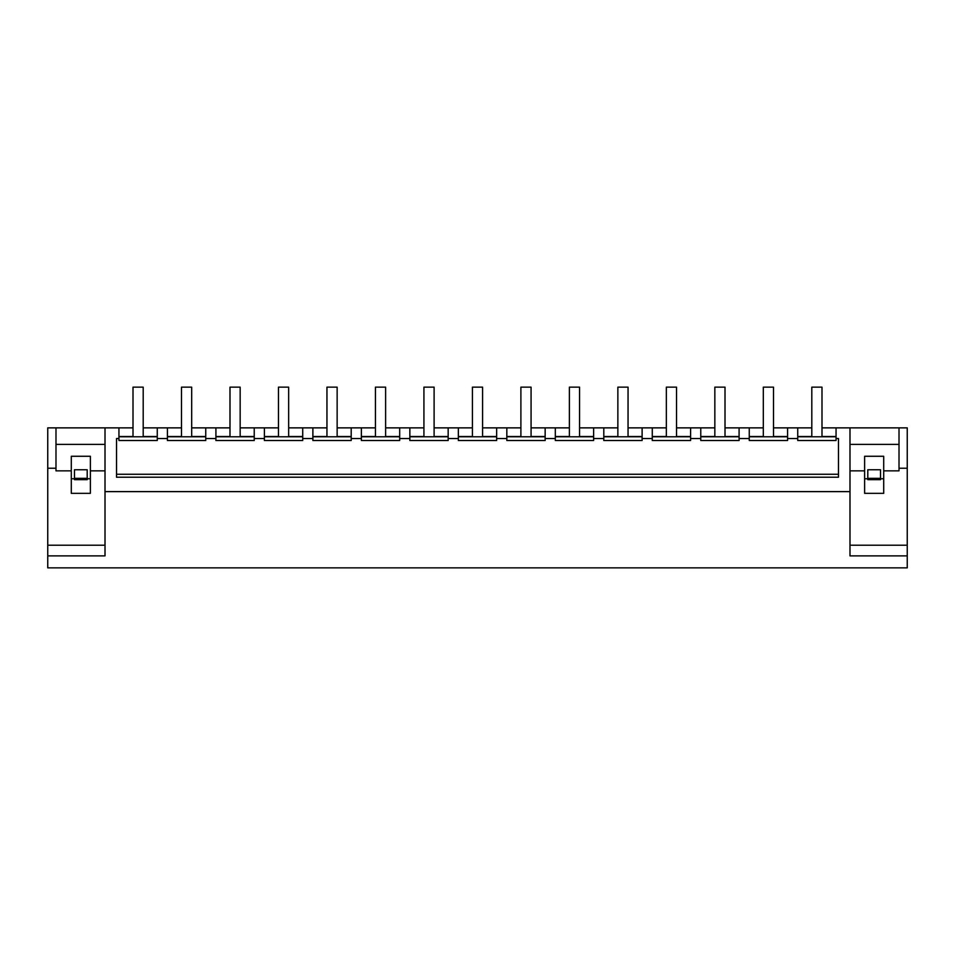 <?xml version="1.0" encoding="UTF-8"?>
<svg xmlns="http://www.w3.org/2000/svg" width="955" height="955" viewBox="0 0 955 955"><rect width="100%" height="100%" fill="white"/><g stroke="black" fill="none" stroke-linecap="round" stroke-linejoin="round"><path stroke-width="1.43" d="M105.014 491.622L849.986 491.622L849.986 555.882L907.25 555.882L907.25 567.855L47.75 567.855L47.75 555.882L105.014 555.882L105.014 427.864L133.008 427.864M118.945 427.864L118.945 438.536L116.534 438.536L116.534 477.225L838.466 477.225L838.466 438.536L836.055 438.536L836.055 427.864L849.986 427.864L849.986 491.622M47.75 555.882L47.75 427.864L105.014 427.864M143.19 427.864L181.498 427.864M191.68 427.864L229.988 427.864M240.159 427.864L278.466 427.864M288.649 427.864L326.956 427.864M337.139 427.864L375.434 427.864M385.617 427.864L423.925 427.864M434.107 427.864L472.415 427.864M482.585 427.864L520.893 427.864M531.076 427.864L569.383 427.864M579.566 427.864L617.861 427.864M628.044 427.864L666.351 427.864M676.534 427.864L714.841 427.864M725.012 427.864L763.32 427.864M773.502 427.864L811.81 427.864M821.992 427.864L836.055 427.864M849.986 470.851L864.621 470.851L864.621 456.275L883.709 456.275L883.709 470.851L899.013 470.851L899.013 427.864L849.986 427.864M899.013 427.864L907.25 427.864L907.25 555.882M55.987 444.397L105.014 444.397M105.014 470.851L90.379 470.851L90.379 456.275L71.291 456.275L71.291 470.851L55.987 470.851L55.987 427.864M90.379 470.851L90.379 493.341L71.291 493.341L71.291 470.851M47.75 468.225L55.987 468.225M47.75 545.21L105.014 545.21M849.986 545.21L907.25 545.21M838.466 477.225L838.466 474.265L116.534 474.265L116.534 477.225M118.945 438.536L118.945 440.53L157.265 440.53L157.265 438.536L167.423 438.536L167.423 440.53L205.743 440.53L205.743 438.536L215.914 438.536L215.914 440.53L254.233 440.53L254.233 438.536L264.404 438.536L264.404 440.53L302.723 440.53L302.723 438.536L312.882 438.536L312.882 440.53L351.201 440.53L351.201 438.536L361.372 438.536L361.372 440.53L399.691 440.53L399.691 438.536L409.85 438.536L409.85 440.53L448.17 440.53L448.17 438.536L458.34 438.536L458.34 440.53L496.66 440.53L496.66 438.536L506.83 438.536L506.83 440.53L545.15 440.53L545.15 438.536L555.309 438.536L555.309 440.53L593.628 440.53L593.628 438.536L603.799 438.536L603.799 440.53L642.118 440.53L642.118 438.536L652.277 438.536L652.277 440.53L690.596 440.53L690.596 438.536L700.767 438.536L700.767 440.53L739.086 440.53L739.086 438.536L749.257 438.536L749.257 440.53L787.577 440.53L787.577 438.536L797.735 438.536L797.735 440.53L836.055 440.53L836.055 438.536M157.265 438.536L157.265 427.864M167.423 438.536L167.423 427.864M205.743 438.536L205.743 427.864M215.914 438.536L215.914 427.864M254.233 438.536L254.233 427.864M264.404 438.536L264.404 427.864M302.723 438.536L302.723 427.864M312.882 438.536L312.882 427.864M351.201 438.536L351.201 427.864M361.372 438.536L361.372 427.864M399.691 438.536L399.691 427.864M409.85 438.536L409.85 427.864M448.17 438.536L448.17 427.864M458.34 438.536L458.34 427.864M496.66 438.536L496.66 427.864M506.83 438.536L506.83 427.864M545.15 438.536L545.15 427.864M555.309 438.536L555.309 427.864M593.628 438.536L593.628 427.864M603.799 438.536L603.799 427.864M642.118 438.536L642.118 427.864M652.277 438.536L652.277 427.864M690.596 438.536L690.596 427.864M700.767 438.536L700.767 427.864M739.086 438.536L739.086 427.864M749.257 438.536L749.257 427.864M787.577 438.536L787.577 427.864M797.735 438.536L797.735 427.864M899.013 468.225L907.25 468.225M87.203 478.765L87.203 469.764L87.203 478.336L74.478 478.336L74.478 469.764L74.478 479.661L87.203 479.661L87.203 478.765L90.379 478.765M87.203 469.764L74.478 469.764M71.291 478.765L74.478 478.765M883.709 470.851L883.709 493.341L864.621 493.341L864.621 470.851M849.986 444.397L899.013 444.397M749.257 436.781L787.577 436.781M700.767 436.781L739.086 436.781M652.277 436.781L690.596 436.781M603.799 436.781L642.118 436.781M555.309 436.781L593.628 436.781M506.83 436.781L545.15 436.781M458.34 436.781L496.66 436.781M409.85 436.781L448.17 436.781M361.372 436.781L399.691 436.781M312.882 436.781L351.201 436.781M264.404 436.781L302.723 436.781M215.914 436.781L254.233 436.781M167.423 436.781L205.743 436.781M118.945 436.781L157.265 436.781M797.735 436.781L836.055 436.781M118.945 436.495L133.008 436.495M143.19 436.495L157.265 436.495M797.735 436.495L811.81 436.495M821.992 436.495L836.055 436.495M167.423 436.495L181.498 436.495M191.68 436.495L205.743 436.495M215.914 436.495L229.988 436.495M240.159 436.495L254.233 436.495M264.404 436.495L278.466 436.495M288.649 436.495L302.723 436.495M312.882 436.495L326.956 436.495M337.139 436.495L351.201 436.495M361.372 436.495L375.434 436.495M385.617 436.495L399.691 436.495M409.85 436.495L423.925 436.495M434.107 436.495L448.17 436.495M458.34 436.495L472.415 436.495M482.585 436.495L496.66 436.495M506.83 436.495L520.893 436.495M531.076 436.495L545.15 436.495M555.309 436.495L569.383 436.495M579.566 436.495L593.628 436.495M603.799 436.495L617.861 436.495M628.044 436.495L642.118 436.495M652.277 436.495L666.351 436.495M676.534 436.495L690.596 436.495M700.767 436.495L714.841 436.495M725.012 436.495L739.086 436.495M749.257 436.495L763.32 436.495M773.502 436.495L787.577 436.495M864.621 478.765L867.797 478.765L867.797 479.661L880.522 479.661L880.522 478.765L883.709 478.765M867.797 469.764L867.797 478.336L880.522 478.336L880.522 469.764L867.797 469.764L867.797 478.765M880.522 469.764L880.522 478.765M133.008 436.781L133.008 387.145L143.19 387.145L143.19 436.781M181.498 436.781L181.498 387.145L191.68 387.145L191.68 436.781M229.988 436.781L229.988 387.145L240.159 387.145L240.159 436.781M278.466 436.781L278.466 387.145L288.649 387.145L288.649 436.781M326.956 436.781L326.956 387.145L337.139 387.145L337.139 436.781M375.434 436.781L375.434 387.145L385.617 387.145L385.617 436.781M423.925 436.781L423.925 387.145L434.107 387.145L434.107 436.781M472.415 436.781L472.415 387.145L482.585 387.145L482.585 436.781M520.893 436.781L520.893 387.145L531.076 387.145L531.076 436.781M569.383 436.781L569.383 387.145L579.566 387.145L579.566 436.781M617.861 436.781L617.861 387.145L628.044 387.145L628.044 436.781M666.351 436.781L666.351 387.145L676.534 387.145L676.534 436.781M714.841 436.781L714.841 387.145L725.012 387.145L725.012 436.781M763.32 436.781L763.32 387.145L773.502 387.145L773.502 436.781M811.81 436.781L811.81 387.145L821.992 387.145L821.992 436.781"/></g></svg>
